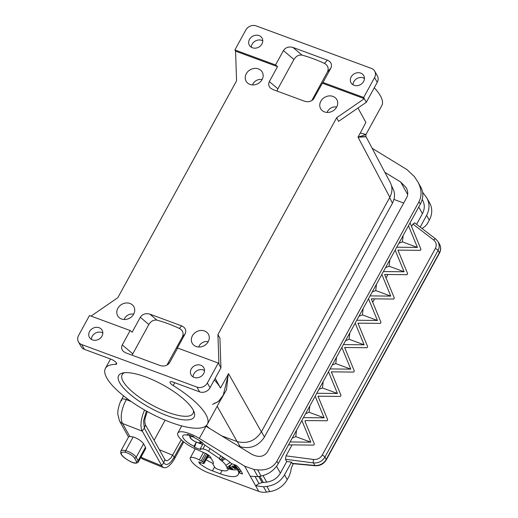<?xml version="1.0" encoding="UTF-8"?>
<svg xmlns="http://www.w3.org/2000/svg" width="518" height="518" viewBox="0 0 518 518"><rect width="100%" height="100%" fill="white"/><g stroke="black" fill="none" stroke-linecap="round" stroke-linejoin="round"><path stroke-width="0.78" d="M144.535 409.978L142.45 415.546L141.272 420.655L140.89 425.33L141.492 429.7L162.542 467.061L164.277 467.812L166.349 467.514L168.641 466.181L171.484 463.332L174.19 459.356L183.754 441.899M147.28 411.525L144.982 418.635L144.794 422.267L145.474 424.896L144.328 428.211L163.707 462.852L161.467 465.734M232.349 466.673L233.139 466.401L234.389 467.249L233.514 467.463L232.478 466.938L233.048 466.058M209.615 428.47L206.261 425.608M221.659 435.845L237.089 441.543C247.19 444.14 255.29 440.922 261.383 431.882L389.821 197.3C392.456 192.204 392.631 187.335 390.339 182.692L365.948 136.551L365.941 134.538L358.048 137.212L358.055 136.739M182.945 441.239L174.236 457.148C169.891 464.277 166.382 466.181 163.707 462.852L164.853 459.531L166.019 460.644L167.521 460.683L170.998 457.918L181.242 439.717M364.432 78.386A7.284 6.235 -29.2 0 0 353.846 81.676A7.284 6.235 -29.2 0 0 353.004 84.777M116.446 362.995L115.702 364.348A58.113 17.729 -151.3 0 0 105.407 368.389A58.113 17.729 -151.3 0 0 147.87 411.849A58.113 17.729 -151.3 0 0 207.355 424.203A58.113 17.729 -151.3 0 0 173.18 385.56A5.297 1.619 -151.3 0 1 170.066 382.031A5.297 1.619 -151.3 0 1 173.375 382.193L199.631 391.88A7.945 6.805 150.8 0 0 210.043 387.736L220.946 367.819L219.923 338.066L217.923 334.602L336.668 117.716L338.558 121.374L366.343 102.253L377.246 82.336A7.945 6.805 -29.2 0 0 377.408 75.952L374.734 71.173A7.945 6.805 -29.2 0 0 371.432 68.415L256.203 25.9A7.945 6.805 -29.2 0 0 245.791 30.038L234.887 49.955L275.557 64.964L283.43 50.576C285.664 47.371 288.843 46.329 292.981 47.449L327.382 60.146C331.157 61.94 332.316 64.582 330.879 68.085L327.493 71.879C328.969 68.253 327.959 65.43 324.469 63.41A56.961 17.379 -151.3 0 0 302.02 55.128C298.763 54.655 296.063 56.106 293.933 59.499L283.43 50.576M366.343 102.253L363.668 97.475L374.572 77.558A7.945 6.805 -29.2 0 0 374.734 71.173M363.597 81.488A7.284 6.235 150.8 0 1 357.226 85.658A7.284 6.235 150.8 0 1 351.023 82.75A7.284 6.235 150.8 0 1 351.172 76.904A7.284 6.235 150.8 0 1 357.543 72.727A7.284 6.235 150.8 0 1 363.74 75.634A7.284 6.235 150.8 0 1 363.597 81.488M249.501 39.387A7.284 6.235 150.8 0 1 255.873 35.218A7.284 6.235 150.8 0 1 262.076 38.125A7.284 6.235 150.8 0 1 261.927 43.972A7.284 6.235 150.8 0 1 255.555 48.142A7.284 6.235 150.8 0 1 249.359 45.234A7.284 6.235 150.8 0 1 249.501 39.387M363.668 97.475L323.005 82.466L330.879 68.085M164.847 459.524L145.474 424.896M361.02 133.145L365.941 134.538L381.831 105.523A58.113 17.729 -151.3 0 0 374.274 87.769M364.426 78.671A58.113 17.729 -151.3 0 0 363.506 77.927M336.668 117.716L364.335 98.666L322.364 83.184L313.384 99.255C310.968 101.612 308.055 102.279 304.636 101.243L272.844 89.517L270.694 88.274C268.602 86.305 268.156 84.071 269.354 81.579L277.881 88.818L293.933 59.499M357.983 108.003L365.876 122.455L358.048 137.212C366.912 136.758 368.156 136.623 361.771 136.797L365.948 136.551M277.072 91.077L277.881 88.818M311.778 100.576L327.493 71.879M121.775 400.802A7.945 2.422 28.7 0 1 121.581 399.488A7.945 2.422 28.7 0 1 126.373 399.656A18.544 8.288 111.3 0 0 122.572 423.504L142.094 431.099L144.328 428.211L143.531 420.849L146.413 411.039M102.829 332.996A7.284 6.235 -29.2 0 0 101.787 332.498A7.284 6.235 -29.2 0 0 91.401 339.394M99.113 327.719A7.284 6.235 150.8 0 1 102.137 330.251A7.284 6.235 150.8 0 1 100.647 337.878A7.284 6.235 150.8 0 1 92.45 339.892A7.284 6.235 150.8 0 1 89.42 337.36A7.284 6.235 150.8 0 1 90.909 329.739A7.284 6.235 150.8 0 1 99.113 327.719M219.833 401.418L226.444 389.86L228.302 373.737M336.655 107.077A9.272 7.938 -29.2 0 0 337.276 100.57A9.272 7.938 -29.2 0 0 329.532 95.888A9.272 7.938 -29.2 0 0 320.836 101.237A9.272 7.938 -29.2 0 0 321.225 109.551A9.272 7.938 -29.2 0 0 336.655 107.077M117.845 308.314A9.272 7.938 150.8 0 1 126.547 302.965A9.272 7.938 150.8 0 1 134.285 307.647A9.272 7.938 150.8 0 1 133.663 314.148A9.272 7.938 150.8 0 1 118.24 316.627A9.272 7.938 150.8 0 1 117.845 308.314M204.552 330.996A9.272 7.938 150.8 0 1 208.838 335.159A9.272 7.938 150.8 0 1 208.223 341.66A9.272 7.938 150.8 0 1 196.069 346.49A9.272 7.938 150.8 0 1 192.793 344.133A9.272 7.938 150.8 0 1 193.7 333.993A9.272 7.938 150.8 0 1 204.552 330.996M262.095 79.565A9.272 7.938 -29.2 0 0 262.717 73.064A9.272 7.938 -29.2 0 0 254.979 68.376A9.272 7.938 -29.2 0 0 246.277 73.731A9.272 7.938 -29.2 0 0 246.672 82.038A9.272 7.938 -29.2 0 0 262.095 79.565M91.058 316.103L117.832 297.675L236.577 80.782L235.554 51.152L277.531 66.634L269.354 81.579M140.313 317.269L148.841 324.514L132.789 353.839L122.287 344.917L130.16 330.529L132.135 332.206L140.313 317.269C142.541 314.063 145.726 313.021 149.864 314.141L156.928 320.143A56.961 17.379 -151.3 0 1 179.377 328.425C182.867 330.445 183.877 333.268 182.401 336.894L166.964 365.08M210.043 387.736L207.368 382.964L218.272 363.047L177.609 348.038L176.968 348.75L185.146 333.812C186.59 330.316 185.425 327.667 181.656 325.874L149.864 314.141M217.923 334.602L218.946 364.238L220.946 367.819M235.554 51.152L234.887 49.955M262.762 40.87A7.284 6.235 -29.2 0 0 252.175 44.166A7.284 6.235 -29.2 0 0 251.334 47.267M232.077 466.232L232.394 466.595M235.528 468.259L236.137 468.142M234.032 467.786L234.796 467.521L235.781 468.188L234.123 467.974L234.706 467.178M252.551 84.913A7.602 6.514 150.8 0 1 253.049 83.806A7.602 6.514 150.8 0 1 262.089 79.578M193.447 410.502A40.404 12.328 28.7 0 1 193.033 413.487A40.404 12.328 28.7 0 1 159.784 408.974A40.404 12.328 28.7 0 1 123.142 381.371A40.404 12.328 28.7 0 1 122.157 374.682A40.404 12.328 28.7 0 1 124.443 372.727M323.005 82.466L322.364 83.184M277.531 66.634L275.557 64.964M327.111 112.425A7.602 6.514 150.8 0 1 327.603 111.318A7.602 6.514 150.8 0 1 336.642 107.09M212.516 404.396L218.454 401.469L223.245 395.182L228.561 373.724L220.48 388.027L215.19 378.334M234.097 467.722L234.337 467.281M133.65 314.167A7.602 6.514 -29.2 0 0 124.611 318.395A7.602 6.514 -29.2 0 0 124.119 319.496M208.21 341.679A7.602 6.514 -29.2 0 0 199.171 345.907A7.602 6.514 -29.2 0 0 198.679 347.008M232.44 466.601L232.679 466.161M154.099 440.306L165.125 420.169M143.564 443.784L145.493 447.235L145.694 448.536L138.3 462.05A7.945 2.422 -151.3 0 0 138.105 460.735L136.176 457.277L143.564 443.784C141.369 440.863 137.898 438.584 133.165 436.939L129.85 436.506L122.572 423.504A7.945 6.805 150.8 0 1 119.444 420.81L128.516 437.03M220.48 388.027L220.48 388.027A58.113 17.729 -151.3 0 0 214.335 379.895M204.487 370.797A58.113 17.729 -151.3 0 0 203.568 370.053M204.5 370.512A7.284 6.235 -29.2 0 0 203.451 370.014A7.284 6.235 -29.2 0 0 193.072 376.903M200.783 365.235A7.284 6.235 150.8 0 1 203.807 367.761A7.284 6.235 150.8 0 1 202.318 375.388A7.284 6.235 150.8 0 1 194.114 377.408A7.284 6.235 150.8 0 1 191.09 374.877A7.284 6.235 150.8 0 1 192.579 367.249A7.284 6.235 150.8 0 1 200.783 365.235M130.16 330.529L89.491 315.527L78.587 335.444A7.945 6.805 150.8 0 0 78.432 341.828A7.945 6.805 150.8 0 0 81.734 344.587L196.957 387.101A7.945 6.805 150.8 0 0 207.368 382.964M177.609 348.038L169.729 362.425L167.858 364.523M122.287 344.917C121.089 347.416 121.542 349.65 123.627 351.618L125.777 352.855L160.179 365.553C163.597 366.582 166.511 365.915 168.926 363.558L169.729 362.425M218.272 363.047L218.946 364.238M115.702 364.348A5.297 1.619 -151.3 0 0 116.641 363.979A5.297 1.619 -151.3 0 0 110.658 359.045L84.402 349.359A7.945 6.805 150.8 0 1 81.106 346.6L78.432 341.828M193.097 409.842A43.052 13.131 28.7 0 1 194.172 412.192A43.052 13.131 28.7 0 1 164.886 414.808A43.052 13.131 28.7 0 1 119.671 382.75A43.052 13.131 28.7 0 1 122.63 373.018A43.052 13.131 28.7 0 1 160.282 383.488A43.052 13.131 28.7 0 1 193.097 409.842M214.238 403.205C217.379 402.803 220.383 400.129 223.245 395.182L207.355 424.203M132.789 353.839L132.187 355.225M148.841 324.514C150.971 321.128 153.665 319.671 156.928 320.143M140.928 457.245A7.945 6.805 -29.2 0 0 141.634 457.575A18.544 7.459 112.3 0 0 143.473 459.395L163.416 467.592M119.444 420.81L117.787 414.096C117.541 408.527 120.467 401.068 121.581 399.488L123.575 395.849M134.434 457.97A6.624 2.02 -151.3 0 0 125.673 452.454A10.6 3.231 -151.3 0 0 121.62 454.61A10.6 3.231 -151.3 0 0 130.827 461.661A6.624 2.02 -151.3 0 0 136.37 461.421L134.434 457.97A1.327 1.133 -29.2 0 0 136.176 457.277A7.945 2.422 -151.3 0 0 125.654 450.66A11.92 3.639 -151.3 0 0 120.804 451.113L128.645 436.791L129.85 436.506M231.766 466.537L234.745 468.576L236.525 468.401L232.938 465.986L231.902 466.297M231.999 466.906L232.245 466.459M231.857 466.731L232.103 466.284M231.442 463.5L231.792 464.134L231.993 463.778M231.792 464.134L226.903 467.398A15.1 4.604 -151.3 0 1 227.085 468.414L227.991 466.75M235.327 468.706L235.567 468.266M227.085 468.414L228.263 468.848A16.427 5.012 -151.3 0 1 228.062 469.735A16.427 5.012 -151.3 0 1 217.528 469.146A2.648 0.809 -151.3 0 1 214.64 467.139L213.06 464.309A2.648 0.809 28.7 0 1 212.995 463.869A2.648 0.809 28.7 0 1 213.04 463.804A11.655 3.555 -151.3 0 0 213.261 463.526A11.655 3.555 -151.3 0 0 212.976 461.596L210.412 457.012A5.297 1.619 28.7 0 0 205.361 453.282L195.94 449.145A18.544 5.659 28.7 0 1 177.816 433.016A18.544 5.659 28.7 0 1 199.32 438.422L205.989 426.249A18.544 5.659 28.7 0 0 205.704 426.081M233.741 468L233.981 467.56M233.579 467.786L233.773 467.43M293.285 463.701L291.284 468.065L290.63 471.969L289.245 475.912L287.218 479.61A21.193 18.149 150.8 0 1 269.787 491.608L266.511 492.1L263.539 486.79L255.614 485.755L244.664 466.187L199.32 438.422M225.265 458.851L221.808 460.968L223.582 457.718M227.001 467.43L225.861 465.404A15.631 4.766 -151.3 0 0 221.808 460.968A15.631 4.766 -151.3 0 0 219.379 459.123L221.044 459.738A17.088 5.212 -151.3 0 0 219.321 458.521L208.624 451.288A5.297 1.619 28.7 0 0 202.888 448.989A12.846 3.917 -151.3 0 1 200.349 448.64L202.713 444.321A12.846 3.917 -151.3 0 1 197.98 442.722M222.539 457.012L221.044 459.738M242.12 472.986L241.673 473.795A1.327 0.401 28.7 0 0 242.502 473.834A1.327 0.401 28.7 0 0 242.469 473.614L240.999 470.991A29.409 8.974 28.7 0 0 236.991 465.935A1.327 0.401 28.7 0 0 235.709 465.151L232.09 463.817A1.327 0.401 28.7 0 1 230.931 463.144A23.977 7.317 -151.3 0 0 225.447 458.974L205.044 445.195A5.297 1.619 28.7 0 1 203.334 443.809A12.846 3.917 -151.3 0 0 194.14 437.548L193.648 436.668A14.731 4.494 28.7 0 0 187.322 434.33L187.814 435.211L188.17 434.563A12.717 3.879 -151.3 0 0 189.653 435.903M187.814 435.211A12.846 3.917 -151.3 0 0 182.809 435.755A12.846 3.917 -151.3 0 0 194.023 446.302L196.296 442.145M194.023 446.302L194.515 447.183L196.387 441.99M235.502 468.699L235.748 468.259M194.515 447.183A14.731 4.494 28.7 0 0 200.842 449.514L200.349 448.64M238.015 445.862L240.553 446.794C250.375 449.216 258.268 446.076 264.238 437.38L392.65 202.829L394.295 198.252L394.574 194.341L393.835 190.605L391.478 185.606M407.672 194.528L400.654 181.986L384.855 172.313M403.703 203.03L394.004 199.449M400.654 181.986L406.164 187.639C408.055 191.213 408.242 194.509 406.714 197.52L267.379 452.026C263.785 456.986 258.534 457.711 251.625 454.195L205.989 426.249M343.428 344.587L355.18 323.128L364.115 344.8L343.428 344.587L341.848 347.474L350.79 369.14L330.102 368.926L328.522 371.82L337.458 393.486L316.776 393.272L315.19 396.16L324.132 417.832L303.444 417.618L301.864 420.506L310.8 442.171L290.119 441.958L278.27 463.604C274.378 470.208 268.648 474.346 261.072 476.023L257.854 476.631L253.82 469.418L257.621 469.852C266.543 470.59 272.98 467.702 276.923 461.201L418.991 201.703C422.04 195.674 421.671 189.089 417.884 181.947L414.232 176.424L407.025 169.639L372.144 148.278M253.82 469.418L244.664 466.187M241.673 473.795L239.407 472.96L239.834 472.17M222.118 470.525L220.338 473.789A28.613 8.728 -151.3 0 0 238.215 474.63A28.613 8.728 -151.3 0 0 238.558 472.992A1.327 0.401 28.7 0 1 238.578 472.921A1.327 0.401 28.7 0 1 239.407 472.96M220.338 473.789L212.425 470.868A15.1 4.604 -151.3 0 1 200.058 463.921A2.648 0.809 28.7 0 1 199.3 463.111L198.731 461.998L199.229 462.017L203.185 463.48A1.327 0.401 28.7 0 0 204.008 463.519L207.278 457.549M205.316 453.263L201.12 460.929A11.655 3.555 -151.3 0 0 202.454 461.642A1.327 0.401 28.7 0 1 203.522 462.477L203.975 463.299A1.327 0.401 28.7 0 1 204.008 463.519M201.12 460.929L199.326 459.939A8.741 2.668 -151.3 0 0 190.223 457.99A8.741 2.668 -151.3 0 0 190.436 459.44L191.168 460.755A15.896 4.85 -151.3 0 0 208.735 472.921L258.76 491.375A15.896 13.61 -29.2 0 0 266.511 492.1M201.496 442.45A12.846 3.917 -151.3 0 0 202.065 442.631M263.539 486.79L266.88 486.415C274.76 485.275 280.646 481.416 284.55 474.831L291.492 462.153L292.56 463.636L315.203 465.747A2.648 0.855 -84.7 0 1 314.86 465.462L292.158 463.345M257.854 476.631L250.278 476.223M258.76 491.375L255.614 485.755L258.994 483.54L262.147 482.569L258.728 476.463M355.18 323.128L356.76 320.241L377.441 320.454L368.505 298.789L370.085 295.895L390.773 296.108L381.831 274.443L383.417 271.555L404.098 271.762L395.163 250.097L396.743 247.209L417.424 247.423L408.488 225.751L410.068 222.863L420.966 249.281L420.376 250.356L397.947 250.129L407.64 273.621L407.044 274.702L384.615 274.469L394.308 297.967L393.719 299.048L371.289 298.815L380.983 322.313L380.393 323.387L357.964 323.161L367.657 346.652L367.061 347.733L344.632 347.5L354.325 370.998L353.736 372.079L331.306 371.846L340.999 395.344L340.41 396.419L317.981 396.192L327.667 419.684L327.078 420.765L305.633 420.545L305.076 421.561L314.342 444.03L313.753 445.111L288.539 444.852M403.133 235.535L402.408 241.88L398.905 243.259M396.743 247.209L408.488 225.751M389.801 259.881L389.083 266.226L385.58 267.599M404.098 271.762L389.083 266.226M383.417 271.555L395.163 250.097M363.15 308.566L362.425 314.912L358.922 316.291M377.441 320.454L362.425 314.912M356.76 320.241L368.505 298.789M370.085 295.895L381.831 274.443M410.068 222.863L420.338 204.105L418.991 201.703M290.119 441.958L301.864 420.506M303.444 417.618L315.19 396.16M328.522 371.82L316.776 393.272M330.102 368.926L341.848 347.474M376.476 284.227L375.751 290.566L372.248 291.945M390.773 296.108L375.751 290.566M417.884 181.947L420.953 187.432C423.627 192.586 423.42 198.148 420.338 204.105M313.558 459.453A2.648 0.66 97.4 0 0 313.442 462.924C318.466 463.247 322.3 461.298 324.948 457.077A2.648 0.809 -151.3 0 0 322.222 455.128C320.234 458.288 317.346 459.731 313.558 459.453L286.04 455.859L285.47 459.272L286.732 461.532L280.374 473.141C277.35 478.243 272.792 481.235 266.686 482.122L262.147 482.569M286.04 455.859L292.048 444.884M291.492 462.153L286.732 461.532M414.827 222.999L435.78 239.025L438.209 241.822L435.923 239.206A2.648 1.081 127.5 0 0 435.78 239.025L435.78 239.025A2.648 1.081 127.5 0 0 433.695 240.009C436.363 242.34 436.914 245.176 435.34 248.511A2.648 0.809 28.7 0 1 438.066 250.459L439.361 252.765L326.236 459.382A10.6 9.071 150.8 0 1 314.86 465.462L313.442 462.924L285.47 459.272M439.568 244.256L438.209 241.822L439.245 245.318L439.089 247.682L438.247 250.116L324.948 457.077L326.236 459.382A2.648 0.809 -151.3 0 1 326.301 459.822L439.426 253.205A2.648 0.809 -151.3 0 0 439.361 252.765A10.6 9.071 150.8 0 0 439.568 244.256C441.071 247.157 441.019 250.142 439.426 253.205M331.617 372.604L332.032 371.853M318.292 396.95L318.7 396.199M304.998 421.231L305.342 420.603M411.583 226.541L412.943 224.067L414.659 222.798M398.258 250.887L398.672 250.136M358.275 323.918L358.689 323.167M344.949 348.264L345.357 347.507M422.073 228.496L425.103 226.353L427.266 223.808L429.292 220.111A21.193 18.149 -29.2 0 0 429.713 203.095L426.851 197.973C429.772 203.574 429.694 209.356 426.618 215.333L420.202 227.059M422.623 192.249L426.851 197.973M422.215 199.456L422.63 200.194C424.889 204.532 424.831 209.013 422.448 213.643L416.614 224.3M296.51 430.29L295.784 436.629L292.281 438.008M310.8 442.171L295.784 436.629M337.458 393.486L322.442 387.943L318.939 389.322M323.167 381.598L322.442 387.943M336.493 357.258L335.768 363.597L332.265 364.976M350.79 369.14L335.768 363.597M324.132 417.832L309.11 412.289L305.607 413.668M309.835 405.944L309.11 412.289M364.115 344.8L349.093 339.258L345.597 340.63M349.818 332.912L349.093 339.258M417.424 247.423L402.408 241.88M240.76 470.577L239.879 472.183L238.74 470.156A26.761 8.165 -151.3 0 0 235.567 466.045L235.994 465.268M234.078 464.549L234.142 465.52A25.168 7.679 28.7 0 1 237.386 469.658L238.52 471.684L239.879 472.183M235.567 466.045L234.142 465.52M228.263 468.848L230.264 465.183M230.562 465.164A16.162 4.927 -151.3 0 0 231.507 464.368A16.162 4.927 -151.3 0 0 231.533 464.316M208.961 455.445L208.035 457.135A11.655 3.555 -151.3 0 0 211.072 458.19M208.035 457.135A1.327 0.401 -151.3 0 0 207.09 457.051A1.327 0.401 -151.3 0 0 207.122 457.271L207.472 457.899A1.327 0.401 28.7 0 1 207.504 458.119A1.327 0.401 28.7 0 1 206.941 458.165M206.125 459.647A13.248 4.04 -151.3 0 0 213.202 463.48M228.522 468.894A26.761 8.165 -151.3 0 0 237.393 469.664M229.157 467.728L230.452 468.596L232.724 468.965L229.83 466.498M229.733 466.679L230.594 467.437L229.416 467.262M229.701 467.896L230.937 467.748L231.902 468.602L229.701 467.896M229.642 467.676L229.824 467.346M229.267 467.845L229.506 467.398M217.178 406.261L237.089 441.543M172.734 455.264L174.236 457.148L174.611 458.605M377.246 82.336L374.572 77.558M358.048 137.212L389.821 197.3M314.186 98.122L312.315 100.22M327.382 60.146L324.469 63.41M302.02 55.128L292.981 47.449M228.561 373.724L261.383 431.882M172.74 455.244L159.382 449.753M125.673 452.454A1.327 0.835 -76.4 0 1 125.654 450.66L133.165 436.939M181.656 325.874L179.377 328.425M185.146 333.812L182.401 336.894M199.631 391.88L196.957 387.101M84.402 349.359L81.734 344.587M174.747 382.698L173.18 385.56M161.461 465.727L141.634 457.575L141.187 456.772M131.183 401.528L126.373 399.656L127.001 398.504M136.37 461.421A1.327 1.133 -29.2 0 0 138.105 460.735L145.493 447.235M130.827 461.661L130.86 461.752C124.611 458.585 122.293 455.918 121.937 455.387L120.778 453.535L120.804 451.113M225.861 465.404L230.134 462.464M220.791 455.834L219.321 458.521M240.158 446.652L237.289 441.614M392.45 203.211L389.653 197.604M264.452 436.998L261.46 431.747M210.094 448.601L208.624 451.288M204.986 445.15L202.888 448.989M203.432 452.434L199.326 459.939M206.676 426.67A9.007 2.745 -151.3 0 0 205.763 426.029M284.55 474.831L287.218 479.61M266.88 486.415L269.787 491.608M258.994 483.54L255.283 476.916M261.072 476.023L257.621 469.852M278.27 463.604L276.923 461.201M276.541 466.291L280.374 473.141M322.222 455.128L435.34 248.511M433.695 240.009L412.943 224.067M387.911 274.501L386.04 277.92M374.585 298.847L372.714 302.266M418.745 207.025L422.448 213.643M429.292 220.111L426.618 215.333M263.345 482.498L259.848 476.256M263.021 475.569L266.686 482.122M203.522 462.477L207.822 454.616M202.454 461.642L206.676 453.93M203.975 463.299L207.2 457.413M199.3 463.111L199.786 462.224M200.058 463.921L200.783 462.593M214.556 466.983L212.425 470.868M239.504 468.764L238.74 470.156M213.04 463.804L213.377 463.196M189.976 435.139A6.889 2.104 -151.3 0 0 189.86 435.295L189.996 437.503C192.541 441.653 202.085 444.774 201.942 441.912M193.965 437.231A5.562 1.696 -151.3 0 0 190.546 437.963A5.562 1.696 -151.3 0 0 196.698 442.217A5.562 1.696 -151.3 0 0 200.039 441.459A5.562 1.696 -151.3 0 0 199.288 440.514M110.541 359.006L105.407 368.389M138.3 462.05C136.823 463.649 134.343 463.545 130.86 461.752M140.708 457.647L143.473 459.395M177.816 433.016L181.708 425.906M190.223 457.99L195.234 448.828M315.203 465.747C320.04 465.935 323.744 463.96 326.301 459.822M238.578 472.921L239.128 471.911M212.995 463.869L213.384 463.15M228.062 469.735L230.724 464.866M208.262 454.914L207.09 457.051"/></g></svg>

